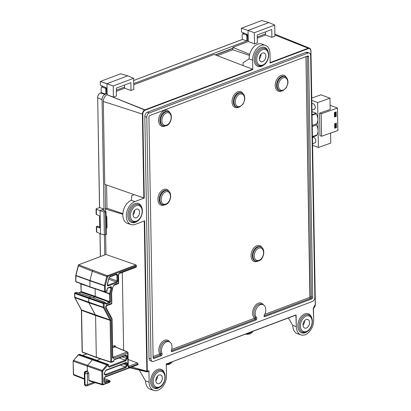 <?xml version="1.0" encoding="UTF-8"?>
<svg xmlns="http://www.w3.org/2000/svg" width="411" height="411" viewBox="0 0 411 411"><rect width="100%" height="100%" fill="white"/><g stroke="black" fill="none" stroke-linecap="round" stroke-linejoin="round"><path stroke-width="0.62" d="M309.303 53.034L307.377 52.305A3.673 2.44 -70.6 0 0 306.061 52.341L308.003 53.065L306.061 52.341L147.374 112.218A3.673 2.44 -70.6 0 0 144.826 116.621L146.804 117.289A3.627 2.409 -70.6 0 1 149.316 112.943L308.003 53.065A3.627 2.409 -70.6 0 1 309.303 53.034A3.627 2.409 -70.6 0 1 310.634 55.47L314.852 297.148A3.627 2.409 -70.6 0 1 312.339 301.489L153.652 361.367A3.627 2.409 -70.6 0 1 152.424 361.423A3.627 2.409 -70.6 0 1 151.022 358.962L149.044 358.294L151.022 358.962L146.804 117.289L144.826 116.621L149.044 358.294A3.673 2.44 -70.6 0 0 150.467 360.786L152.424 361.423M308.224 52.998A3.673 2.44 -70.6 0 0 306.061 52.341L147.374 112.218L149.316 112.943L147.374 112.218A3.673 2.44 -70.6 0 0 144.826 116.621L149.044 358.294A3.673 2.44 -70.6 0 0 151.561 360.781M152.219 389.587A12.33 8.194 -70.6 0 1 145.602 380.946L139.298 370.049L145.597 380.946L149.111 382.138L148.921 371.138L147.277 371.821M166.167 364.059L295.982 315.078L166.275 363.987M166.075 364.064L296.09 314.867L296.295 326.601A12.243 8.138 109.4 0 0 305.178 334.724A12.243 8.138 109.4 0 0 313.665 320.046L313.259 308.461L315.278 304.474L310.85 50.82A3.375 2.245 109.4 0 0 308.399 48.58L308.188 48.221A3.684 2.451 -70.6 0 1 309.54 48.2A3.684 2.451 -70.6 0 1 310.86 50.666L310.86 50.666A3.684 2.451 -70.6 0 0 309.54 48.2L274.892 34.17M301.037 334.914L297.559 333.783A12.33 8.194 -70.6 0 1 292.786 325.409L288.368 317.955L292.781 325.409L296.295 326.601A12.243 8.138 109.4 0 0 301.037 334.914A12.243 8.138 109.4 0 0 313.665 320.046L313.459 308.245L315.278 304.474L310.85 50.82A3.375 2.245 109.4 0 0 308.399 48.58L308.188 48.221L270.14 62.575L308.188 48.221L274.908 34.992L308.188 48.221A3.684 2.451 -70.6 0 1 309.54 48.2L310.942 50.738L315.371 304.392C315.304 306.144 314.646 307.49 313.388 308.44M263.667 45.035A12.33 8.194 -70.6 0 0 254.183 46.464A12.33 8.194 -70.6 0 0 249.107 58.973L252.621 60.17A12.243 8.138 109.4 0 1 261.103 45.493A12.243 8.138 109.4 0 1 269.986 53.615L270.15 63.011L269.94 62.652L270.15 63.011L308.399 48.58L270.15 63.011L269.986 53.615A12.243 8.138 109.4 0 0 265.48 45.385A12.243 8.138 109.4 0 0 256.793 48.652A12.243 8.138 109.4 0 0 252.621 60.17L252.78 69.562L145.15 110.174L144.939 109.819L252.565 69.207L252.78 69.562L145.15 110.174A3.375 2.245 109.4 0 0 142.812 114.222L144.271 198.015L143.85 198.015L142.386 114.232A3.684 2.451 -70.6 0 1 144.939 109.819L252.565 69.207L252.78 69.562L252.621 60.17L249.107 58.973L243.06 62.688L243.112 65.575L252.565 69.207L214.116 54.437L133.739 84.764L214.116 54.437L243.112 65.575L243.06 62.688L249.107 58.973A12.33 8.194 -70.6 0 1 253.31 47.378A12.33 8.194 -70.6 0 1 262.059 44.09L265.48 45.385M131.073 224.57L127.595 223.44A12.33 8.194 -70.6 0 1 123.038 212.158A12.33 8.194 -70.6 0 1 131.361 200.285L134.818 201.58L144.271 198.015L142.812 114.222L103.3 101.455A5.554 3.694 -70.6 0 1 107.148 94.797L145.15 110.174A3.375 2.245 109.4 0 0 142.812 114.222L103.3 101.455A5.554 3.694 -70.6 0 1 107.148 94.797L144.939 109.819A3.684 2.451 -70.6 0 0 142.386 114.232L143.85 198.015L134.233 194.66L144.271 198.015L134.818 201.58A12.243 8.138 109.4 0 0 126.547 213.371A12.243 8.138 109.4 0 0 131.073 224.57A12.243 8.138 109.4 0 0 135.214 224.38L144.672 220.81L147.297 371.287L147.313 371.657L148.926 371.046L149.111 382.138A12.243 8.138 109.4 0 0 153.853 390.45A12.243 8.138 109.4 0 0 166.481 375.582L166.275 363.853L166.481 375.582A12.243 8.138 109.4 0 1 157.994 390.26A12.243 8.138 109.4 0 1 149.111 382.138L145.602 380.946A12.33 8.194 -70.6 0 0 150.375 389.32L153.853 390.45M147.313 371.672L148.926 371.046L148.91 370.681L147.297 371.287L147.025 371.888L148.731 371.272M147.313 371.657L147.025 371.888L146.871 371.308L144.251 220.969L146.871 371.303L131.767 367.038L147.297 371.287L146.871 371.303L147.205 371.873A0.308 0.308 0 0 1 147.02 371.883M146.948 371.837L129.84 367.768M130.082 367.675L146.891 371.672L130.082 367.675M129.439 223.712A12.33 8.194 -70.6 0 1 122.874 213.499A12.33 8.194 -70.6 0 1 131.361 200.285L134.818 201.58A12.243 8.138 109.4 0 0 126.331 216.258A12.243 8.138 109.4 0 0 135.214 224.38L144.672 220.81L144.246 220.825L144.672 220.81L147.297 371.287L148.91 370.681L148.818 371.267M106.958 83.674L107.06 89.629L105.802 87.456L100.366 85.272L100.299 81.47L120.654 73.79L127.795 75.809L106.958 83.674L100.299 81.47L120.654 73.79L127.795 75.809L106.958 83.674L107.148 94.797L107.06 89.629L105.802 87.456L100.366 85.272L100.299 81.47L113.215 85.997L133.626 78.29L127.795 75.809L133.626 78.29L133.822 89.418L130.991 90.487L130.852 82.673L116.313 88.154L116.452 95.974L113.405 97.119L107.148 94.797L113.405 97.119L113.215 85.997L106.958 83.674M124.625 88.201L124.574 85.041L124.625 88.201L130.991 90.487L130.852 82.673L116.313 88.154L116.452 95.974L113.405 97.119L113.215 85.997L133.626 78.29L133.822 89.418L130.991 90.487L124.625 88.201L116.37 91.319L124.625 88.201M106.994 208.233L122.858 213.648L106.994 208.233L106.593 185.012L106.994 208.233L105.175 208.916L106.994 208.233M135.178 222.387A10.1 6.715 -70.6 0 1 127.893 216.515A10.1 6.715 -70.6 0 1 133.58 204.205A10.1 6.715 -70.6 0 1 141.877 207.879A10.1 6.715 -70.6 0 0 133.58 204.205A10.1 6.715 -70.6 0 0 127.893 216.515A10.1 6.715 -70.6 0 0 135.178 222.387A10.1 6.715 -70.6 0 0 137.176 221.257A10.1 6.715 -70.6 0 1 135.178 222.387M138.707 204.544C145.864 206.492 141.887 224.067 132.614 221.868A9.181 6.103 109.4 0 1 129.321 213.432A9.181 6.103 109.4 0 1 135.512 204.657A9.181 6.103 109.4 0 1 138.707 204.544A9.181 6.103 109.4 0 0 129.902 211.182A9.181 6.103 109.4 0 0 132.614 221.868A9.181 6.103 109.4 0 0 135.81 221.76M133.051 214.48L133.462 214.326L133.051 214.48M134.638 210.319A4.357 2.898 -70.6 0 1 133.056 214.819A4.357 2.898 -70.6 0 0 134.638 210.319M131.833 195.569L134.233 194.66L131.833 195.569L131.356 200.291L131.833 195.569M136.175 205.741A8.266 5.492 109.4 0 0 131.299 219.197A8.266 5.492 109.4 0 0 141.451 215.369A8.266 5.492 109.4 0 0 136.175 205.741A8.266 5.492 109.4 0 0 131.299 219.197A8.266 5.492 109.4 0 0 141.451 215.369A8.266 5.492 109.4 0 0 136.175 205.741M136.236 209.163A4.593 3.052 109.4 0 0 133.154 213.479A4.593 3.052 109.4 0 0 134.7 217.732A4.593 3.052 109.4 0 0 139.19 214.45A4.593 3.052 109.4 0 0 137.742 209.076A4.593 3.052 109.4 0 0 136.236 209.163A4.593 3.052 109.4 0 0 133.529 216.638A4.593 3.052 109.4 0 0 139.165 214.511A4.593 3.052 109.4 0 0 136.236 209.163M110.004 381.156L109.989 381.47A0.611 0.437 -96.5 0 0 109.645 380.73A0.611 0.416 -67.4 0 1 110.004 381.156L109.989 381.47L107.564 381.747L107.179 381.012L109.645 380.73L104.219 378.469L109.645 380.73A0.611 0.416 -67.4 0 1 109.794 380.75A0.611 0.611 0 0 1 110.169 381.305L110.163 381.331M102.503 384.835L102.74 384.804A0.611 0.401 -110.7 0 0 102.93 384.804L109.562 382.302A0.611 0.401 -110.7 0 1 109.372 382.302A0.611 0.401 -110.7 0 0 109.778 381.881L109.989 381.47A0.611 0.437 -96.5 0 0 109.645 380.73L107.179 381.012L104.558 382.004L104.111 381.598M110.169 381.351L109.562 382.302A0.611 0.401 -110.7 0 0 109.778 381.881L110.169 381.351L107.564 381.747L104.985 382.718A0.611 0.401 -110.7 0 0 104.558 382.004L104.332 382.009M89.541 380.925L88.879 380.314L102.067 384.193L102.442 384.824L89.249 380.946L88.879 380.314L102.067 384.193L102.452 384.824L102.93 384.804A0.611 0.401 -110.7 0 0 103.146 384.383L109.778 381.881L103.146 384.383A0.611 0.401 -110.7 0 1 102.74 384.804M79.755 354.482A0.457 0.303 108.5 0 0 79.477 354.39L78.593 354.724A0.611 0.416 -70.5 0 0 78.373 354.883L73.62 360.39L78.373 354.883L92.352 359.841L78.373 354.883A0.611 0.416 -70.5 0 1 78.593 354.724L106.906 364.917A0.611 0.396 -70.8 0 1 107.117 364.752L108.006 364.418L93.862 359.193L92.352 359.841L87.63 365.312L102.154 370.424L106.906 364.917L92.352 359.841L87.63 365.312L102.154 370.424L101.841 371.282L87.322 366.17L101.841 371.282L102.067 384.193L103.146 384.383L102.067 384.193L101.841 371.282L102.699 371.267L102.925 384.177L102.699 371.267L101.841 371.282L102.154 370.424L102.699 371.267L102.154 370.424L106.906 364.917L107.559 365.471L102.801 370.979L107.559 365.471A0.611 0.401 69.3 0 0 107.117 364.752L108.006 364.418L108.334 365.179L107.559 365.471L106.906 364.917A0.611 0.396 -70.8 0 1 107.117 364.752A0.611 0.401 69.3 0 1 107.559 365.471L108.483 364.824M108.494 364.84L108.334 365.179L108.006 364.418A0.457 0.308 -69.7 0 1 108.17 364.418M108.55 366.463L108.514 364.947M108.571 366.468L108.694 366.453A0.611 0.401 69.3 0 1 109.131 367.172L108.355 366.463L109.131 367.172A0.611 0.401 69.3 0 0 108.694 366.453L125.334 360.175A0.611 0.401 69.3 0 1 125.776 360.894L109.131 367.172L125.776 360.894A0.611 0.401 69.3 0 0 125.334 360.175L126.398 358.341L127.261 358.325L125.776 360.894L127.261 358.325L126.398 358.341L126.367 356.584L127.23 356.573L127.261 358.325L127.23 356.573L126.367 356.584L125.458 355.572A0.611 0.401 -110.7 0 0 125.674 355.15C126.598 354.924 127.117 355.397 127.23 356.573C127.117 355.397 126.598 354.924 125.674 355.15A0.611 0.401 -110.7 0 1 125.257 355.572A0.611 0.401 -110.7 0 0 125.458 355.572L114.217 359.815A0.611 0.401 -110.7 0 0 114.433 359.394L125.674 355.15L114.433 359.394A0.611 0.401 -110.7 0 1 114.222 359.81M114.017 359.81A0.611 0.401 -110.7 0 0 114.217 359.815L113.693 360.678L114.433 359.394L113.693 360.678L113.878 361.012M113.708 360.93L113.58 361.49L113.698 361.105L111.684 361.865L113.698 361.105M111.33 362.332L111.684 361.865L110.831 362.019A0.457 0.303 107.6 0 0 111.165 362.327L111.684 361.865L110.831 362.019A0.457 0.303 107.6 0 0 111.165 362.327M111.345 362.327L111.006 362.332A0.457 0.303 -71.9 0 1 110.831 362.019L110.102 320.344L110.96 320.328L111.684 361.865L110.96 320.328L110.102 320.344L110.009 319.958A0.611 0.39 -28.2 0 0 110.806 319.681L110.96 320.328L110.806 319.681A0.611 0.39 -28.2 0 1 110.009 319.958L103.413 307.649A0.611 0.39 -28.2 0 0 104.209 307.377L110.806 319.681L104.209 307.377A0.611 0.39 -28.2 0 1 103.413 307.649L103.32 307.264L104.209 307.377L103.32 307.264L103.253 303.482L104.111 303.611L104.178 307.248L104.111 303.611L103.572 302.933L105.026 302.388L105.35 303.148L104.111 303.611L103.253 303.482A0.457 0.298 -70.1 0 1 103.572 302.933L104.111 303.611L105.35 303.148L105.524 302.861L105.35 303.148L105.026 302.388A0.457 0.308 -68.8 0 1 105.36 302.691L91.288 297.055M105.54 303.57L105.529 302.912M105.36 302.691L105.365 303.133L105.36 302.691M105.57 303.58L105.699 303.565A0.611 0.401 69.3 0 1 106.136 304.284L105.355 303.575L106.136 304.284A0.611 0.401 69.3 0 0 105.699 303.565L109.331 302.193A0.611 0.401 69.3 0 1 109.768 302.912L106.136 304.284L109.768 302.912A0.611 0.401 69.3 0 0 109.331 302.193L109.645 301.643L110.508 301.628L109.768 302.912L110.508 301.628L109.645 301.643L109.516 294.045L110.374 294.035L110.508 301.628L110.374 294.035L109.516 294.045L109.557 293.711L110.374 294.035L109.557 293.711L111.001 288.121L111.828 288.332L110.389 293.922L111.828 288.332L111.001 288.121L110.672 287.161M107.333 288.322A0.611 0.401 -110.7 0 0 107.533 288.327L110.574 287.181A0.611 0.401 -110.7 0 1 110.369 287.176A0.611 0.401 -110.7 0 0 110.785 286.76C111.643 286.626 111.992 287.15 111.828 288.332C111.992 287.15 111.643 286.626 110.785 286.76A0.611 0.401 -110.7 0 1 110.574 287.181L111.001 288.121L109.424 287.613L111.001 288.121L109.516 294.045L98.938 290.048L109.516 294.045L109.645 301.643L95.254 296.346L109.645 301.643L109.331 302.193L94.936 296.896L92.963 297.641L94.936 296.896L95.254 296.346L95.121 288.799L95.254 296.346L81.121 291.615L80.797 292.159L78.64 292.976L80.797 292.159A0.611 0.401 -110.7 0 0 80.453 292.293M107.533 288.327A0.611 0.401 -110.7 0 0 107.749 287.906L110.785 286.76L107.749 287.906A0.611 0.401 -110.7 0 1 107.538 288.322L107.009 289.19L107.749 287.906L107.009 289.19L107.214 290.664M107.086 291.024L107.009 289.19L106.937 291.132M107.214 290.695L106.726 291.137M104.944 291.882L104.733 291.887A0.457 0.303 107.5 0 1 104.579 291.897L90.06 287.14L89.881 286.811L104.399 291.569A0.457 0.303 107.5 0 0 104.584 291.897A0.457 0.303 -71.9 0 1 104.399 291.569A0.457 0.303 107.5 0 0 104.579 291.897A0.457 0.303 -71.9 0 1 104.399 291.569L107.035 290.757L104.944 291.882L106.917 291.142M104.841 291.902L105.257 291.425L104.399 291.569L104.451 285.779L105.308 285.784L105.257 291.425L105.308 285.784L104.451 285.779L104.492 285.481L105.308 285.784L104.492 285.481L106.747 276.5L107.579 276.706L105.324 285.681L107.579 276.706L106.747 276.5L107.343 275.73A0.611 0.401 69.3 0 1 107.78 276.449L107.579 276.706L107.78 276.449A0.611 0.401 69.3 0 0 107.343 275.73L135.959 264.931L136.406 265.645L107.78 276.449L136.406 265.645L136.087 267.212L119.169 273.592A0.92 0.601 69.3 0 1 118.882 273.598M137.706 364.727L138.122 364.043L129.152 367.419L128.268 367.115L127.97 366.155A0.92 0.334 -1 0 0 128.237 365.913L128.658 366.299L137.464 362.98L138.122 364.043L129.301 367.377A0.92 0.601 -110.7 0 0 128.658 366.299L137.464 362.98L138.127 364.3L104.882 376.841A0.611 0.401 69.3 0 1 104.671 377.262A0.611 0.401 69.3 0 0 104.882 376.841L104.034 378.31L104.096 381.906L104.985 382.718A0.611 0.401 -110.7 0 0 104.558 382.004L107.179 381.012L107.564 381.747L104.985 382.718L104.096 381.906L104.034 378.31L104.882 376.841L138.127 364.3L137.906 364.721M137.901 364.721L104.666 377.262A0.611 0.401 69.3 0 1 104.476 377.267M104.291 381.891L104.558 382.004L104.291 381.891M105.668 374.426L104.651 374.046L105.668 374.426L125.453 366.956A0.611 0.401 -110.7 0 1 125.894 367.675A0.611 0.401 -110.7 0 0 125.453 366.956L126.516 365.122L123.197 363.941L126.516 365.122L127.379 365.107L126.516 365.122L126.496 364.054L127.359 364.038L127.379 365.107L125.894 367.675L106.105 375.145A0.611 0.401 -110.7 0 0 105.668 374.426L105.031 374.447L104.317 373.018L106.017 370.085A0.611 0.401 -110.7 0 1 105.802 370.506L104.317 373.018L106.017 370.085L125.802 362.62A0.611 0.401 -110.7 0 1 125.386 363.036A0.611 0.401 -110.7 0 0 125.586 363.036L105.802 370.506A0.611 0.401 -110.7 0 1 105.596 370.506A0.611 0.401 -110.7 0 0 106.017 370.085L125.802 362.62C126.727 362.389 127.246 362.867 127.359 364.038L127.379 365.107L125.894 367.675L106.105 375.145A0.611 0.401 -110.7 0 0 105.668 374.426L125.453 366.956L126.516 365.122L126.496 364.054L125.586 363.036A0.611 0.401 -110.7 0 0 125.802 362.62C126.727 362.389 127.246 362.867 127.359 364.038L124.59 363.416L126.496 364.054L125.91 363.016M106.105 375.145C105.046 375.402 104.456 374.863 104.327 373.517L104.502 372.859L104.327 373.517C104.456 374.863 105.046 375.402 106.105 375.145M107.99 285.142L107.543 284.967L107.99 285.142A0.611 0.401 -110.7 0 1 108.422 285.861C107.569 285.994 107.22 285.47 107.379 284.299L107.672 285.152L107.99 285.142L116.39 281.972A0.611 0.401 -110.7 0 1 116.827 282.691L108.422 285.861A0.611 0.401 -110.7 0 0 107.99 285.142L116.39 281.972L117.027 280.872L109.121 278.011L117.027 280.872L116.93 275.072L117.787 275.057L117.885 280.857L116.827 282.691A0.611 0.401 -110.7 0 0 116.39 281.972L117.027 280.872L117.885 280.857L116.827 282.691L108.422 285.861C107.569 285.994 107.22 285.47 107.379 284.299L108.982 277.759M109.578 276.983A0.611 0.401 -110.7 0 0 109.994 276.562L116.673 274.039L117.787 275.057L117.885 280.857L117.027 280.872L116.93 275.072L116.513 274.435M109.162 277.846L109.778 276.983A0.611 0.401 -110.7 0 0 109.994 276.562L108.997 277.851L107.538 284.299L108.997 277.851L109.994 276.562L116.673 274.039L117.787 275.057L115.794 274.712L116.93 275.072M116.565 274.45L116.462 274.461A0.611 0.401 -110.7 0 1 116.262 274.461A0.611 0.401 -110.7 0 0 116.673 274.039A0.611 0.401 -110.7 0 1 116.462 274.461L109.778 276.983M128.658 366.299L128.263 366.134L128.658 366.299A0.92 0.601 -110.7 0 1 129.301 367.377L128.479 367.311L127.98 366.345L127.739 353.049L113.672 358.346L112.629 357.776L111.828 319.321L105.822 308.127C105.447 306.853 105.807 305.861 106.911 305.152L111.551 303.4L111.381 293.742L113.236 286.179L114.428 284.653L118.363 283.169L118.219 275.165L119.493 272.966L136.421 266.575L136.406 265.645L135.959 264.931L105.971 254.466L78.583 264.802L107.343 275.73L135.959 264.931L105.971 254.466L105.627 234.789L105.971 254.466L78.583 264.802L107.343 275.73L106.747 276.5L92.3 271.219L89.973 280.487L104.492 285.481L106.747 276.5L92.3 271.219L92.912 270.453L92.3 271.219L78.398 265.737L75.958 275.447L89.973 280.487L89.881 286.811L104.399 291.569L104.451 285.779L75.922 275.74L75.865 281.535L89.881 286.811L89.937 280.785L75.922 275.74L75.932 275.447M112.023 318.951A0.92 0.334 -1 0 1 112.095 319.075A0.92 0.334 -1 0 1 111.828 319.321A0.92 0.586 -28.2 0 0 111.987 318.659A0.92 0.586 -28.2 0 1 111.828 319.321A0.92 0.334 -1 0 0 112.095 319.075L112.758 356.84A0.92 0.334 -1 0 1 112.486 357.082A0.92 0.334 -1 0 0 112.758 356.84L113.179 357.226A0.92 0.601 -110.7 0 1 113.816 358.3A0.92 0.601 -110.7 0 0 113.179 357.226L127.102 351.97A0.92 0.601 -110.7 0 1 127.739 353.049A0.92 0.334 -1 0 0 128.011 352.802L128.237 365.913A0.92 0.334 -1 0 1 127.97 366.155L127.739 353.049L113.672 358.346L112.999 358.233L112.568 357.616L111.828 319.321L105.822 308.127C105.447 306.853 105.807 305.861 106.911 305.152L111.551 303.4L111.381 293.742L113.236 286.179L114.428 284.653L118.363 283.169L118.219 275.165L119.493 272.966A0.92 0.601 69.3 0 1 119.169 273.592A0.92 0.601 69.3 0 0 119.493 272.966L136.421 266.575L135.789 267.217M117.752 283.801A0.92 0.601 69.3 0 0 118.039 283.801A0.92 0.92 0 0 0 118.63 282.922A0.92 0.334 -1 0 1 118.363 283.169A0.92 0.601 69.3 0 1 118.039 283.801A0.92 0.601 69.3 0 0 118.363 283.169A0.92 0.334 -1 0 0 118.63 282.922L118.491 274.918A0.92 0.334 -1 0 1 118.219 275.165A0.92 0.334 -1 0 0 118.491 274.918L119.169 273.592M118.039 283.801L114.104 285.28A0.92 0.601 69.3 0 0 114.428 284.653A0.92 0.601 69.3 0 1 114.104 285.28A0.92 0.601 69.3 0 1 113.816 285.285M110.939 304.037A0.92 0.601 69.3 0 0 111.227 304.032A0.92 0.92 0 0 0 111.818 303.159A0.92 0.334 -1 0 1 111.551 303.4A0.92 0.601 69.3 0 1 111.227 304.032A0.92 0.601 69.3 0 0 111.551 303.4A0.92 0.334 -1 0 0 111.818 303.159L111.653 293.495A0.92 0.334 -1 0 1 111.381 293.742A0.92 0.334 -1 0 0 111.653 293.495L111.463 293.069L113.236 286.179L114.104 285.28M106.598 305.779A0.92 0.601 69.3 0 0 106.911 305.152A0.92 0.601 69.3 0 1 106.588 305.784A0.92 0.601 69.3 0 1 106.305 305.784M111.227 304.032L106.588 305.784L105.987 307.469A0.92 0.586 -28.2 0 1 105.822 308.127A0.92 0.586 -28.2 0 0 105.992 307.474A0.92 0.586 -28.2 0 0 105.761 307.274M105.987 307.469L111.987 318.659A0.92 0.586 -28.2 0 0 111.761 318.468M128.011 352.802A0.92 0.334 -1 0 1 127.739 353.049A0.92 0.601 -110.7 0 0 127.102 351.97A0.92 0.617 -66.9 0 1 127.451 351.975A0.92 0.617 -66.9 0 1 127.764 352.581A0.92 0.334 -1 0 1 128.011 352.802A0.92 0.92 0 0 0 127.451 351.975A0.92 0.617 -66.9 0 0 127.102 351.97L114.952 346.802A0.92 0.601 69.3 0 1 114.315 345.728L115.244 345.882L115.645 346.946A0.92 0.334 179 0 1 115.645 346.946L114.88 345.682L112.573 346.386L114.315 345.728A0.92 0.601 69.3 0 0 114.952 346.802L112.599 347.691L115.28 346.792M108.473 364.721L108.17 364.413A0.457 0.308 -69.7 0 0 108.006 364.418L93.862 359.193L92.573 359.682L107.117 364.752L78.593 354.724A0.611 0.401 69.3 0 0 78.393 354.719A0.611 0.401 69.3 0 1 78.593 354.724L79.076 354.539M166.28 364.249A7.023 4.67 109.4 0 0 172.276 361.757A7.023 4.67 109.4 0 1 166.28 364.249M104.245 379.836L107.179 381.012L104.245 379.836M123.654 350.357L122.293 272.416L123.654 350.357M137.464 362.98L128.129 359.512L137.464 362.98M125.453 366.956L120.187 365.076L125.453 366.956M86.377 385.842A1.834 1.212 -72.4 0 1 85.771 385.878L85.02 384.619L84.83 373.599L86.099 371.395L87.425 370.912L88.75 373.06L88.879 380.314L88.75 373.06L87.425 373.563A1.834 0.668 179 0 1 84.851 373.604L86.099 371.395L87.404 370.902L87.322 366.17L73.307 361.248L73.62 360.39L73.307 361.248L87.322 366.17L87.63 365.312L73.62 360.39L87.63 365.312L87.322 366.17L87.404 370.902L88.75 373.06L87.425 373.563L87.62 384.583L93.749 382.266L87.62 384.583A1.834 1.197 69.3 0 1 86.973 385.842L94.355 383.057A1.834 1.197 -110.7 0 0 94.843 382.59A1.834 1.197 -110.7 0 1 94.35 383.062A1.834 1.834 0 0 0 95.008 382.636M94.15 359.296L79.338 354.374M108.694 366.453L125.334 360.175L119.128 357.96L125.334 360.175L126.398 358.341L126.367 356.584L124.461 355.947L126.367 356.584L125.781 355.551M100.633 358.931L97.022 360.293L100.633 358.931M122.144 356.825L126.398 358.341L122.144 356.825M111.006 362.332A0.457 0.303 -71.9 0 1 110.831 362.019L110.102 320.344L95.588 315.509L96.318 357.262L110.831 362.019L96.493 357.575L82.298 351.986L96.318 357.262L95.588 315.509L81.568 310.31L82.298 351.986A0.457 0.308 110.6 0 0 82.632 352.294A0.457 0.308 110.6 0 1 82.467 352.294A0.457 0.308 111.2 0 0 82.467 352.294L96.482 357.57L111.006 362.332M76.765 292.437A0.457 0.303 107.6 0 0 76.492 292.355L75.038 292.899A0.457 0.313 108.8 0 0 74.72 293.449L74.879 297.615L81.476 309.92L110.009 319.958L103.413 307.649L88.894 302.815L95.588 315.509L81.399 310.161L82.128 351.765M110.102 320.344L110.009 319.958L95.496 315.119L95.588 315.509L110.102 320.344M105.19 302.383A0.457 0.308 -68.8 0 0 105.026 302.388L91.001 296.948L76.492 292.355L75.038 292.899L103.572 302.933L105.026 302.388L91.001 296.948L89.048 297.682L103.572 302.933A0.457 0.298 -70.1 0 0 103.253 303.482L74.72 293.449L74.787 297.225L103.32 307.264L103.253 303.482L88.73 298.232L88.802 302.424L103.32 307.264L103.413 307.649L74.879 297.615A0.611 0.39 151.8 0 1 74.725 297.199M74.55 293.372L74.72 297.487A0.611 0.39 151.8 0 0 74.879 297.615L74.617 297.076L88.802 302.424L88.894 302.815L74.879 297.615L81.568 310.31L82.298 351.986A0.457 0.308 111.2 0 0 82.462 352.294L82.154 351.944M91.155 296.937L76.641 292.344A0.457 0.303 107.6 0 0 76.492 292.355L91.155 296.937L89.048 297.682L88.73 298.232L74.72 293.449A0.457 0.313 108.8 0 1 75.038 292.899L89.048 297.682L88.73 298.232L88.894 302.815L95.496 315.119L81.476 309.92A0.611 0.39 151.8 0 1 81.296 309.586M105.699 303.565L109.331 302.193L94.936 296.896L95.254 296.346L80.946 291.461L80.602 292.159L78.532 292.94M104.738 291.892L109.557 293.711L104.738 291.892M104.451 285.779L89.937 280.785L89.973 280.487L104.492 285.481L104.451 285.779M116.39 281.972L108.812 279.228L116.39 281.972M115.291 346.797L127.102 351.97L113.179 357.226L112.784 357.056L113.179 357.226M86.356 371.282L86.125 371.405A1.834 1.197 -110.7 0 1 87.425 373.563L87.62 384.583A1.834 1.197 69.3 0 1 86.973 385.842A1.834 1.834 0 0 1 85.771 385.878A1.834 1.212 -72.4 0 1 85.046 384.624A1.834 0.668 -1 0 0 87.62 384.583A1.834 0.668 -1 0 1 85.046 384.624L84.851 373.604A1.834 1.187 -70.1 0 1 86.125 371.405L87.404 370.902L86.079 371.39A1.834 1.254 -71.2 0 0 84.805 373.589L85 384.609A1.834 1.228 111.2 0 0 85.658 385.837A1.834 1.228 111.2 0 0 85.673 385.842M93.759 383.057A1.834 1.197 -110.7 0 0 94.35 383.062M87.425 373.563A1.834 0.668 179 0 1 84.851 373.604A1.834 1.187 -70.1 0 1 86.125 371.405A1.834 1.197 -110.7 0 1 87.425 373.563M85.755 385.872L85.02 384.619L84.805 373.589A1.834 0.668 179 0 1 84.296 373.137A1.834 0.668 179 0 1 84.836 372.649A1.834 1.197 69.3 0 1 85.483 371.385A1.834 1.197 69.3 0 1 86.079 371.39L87.384 370.897L86.798 370.892L85.483 371.385A1.834 1.197 69.3 0 1 86.079 371.39A1.834 1.254 -71.2 0 0 84.805 373.589L85.046 384.624A1.834 1.212 -72.4 0 0 85.771 385.878M161.487 370.424C168.644 372.371 164.667 389.947 155.394 387.748A9.181 6.103 109.4 0 1 152.686 377.062A9.181 6.103 109.4 0 1 161.487 370.424A9.181 6.103 109.4 0 0 158.292 370.537A9.181 6.103 109.4 0 0 152.101 379.312A9.181 6.103 109.4 0 0 155.394 387.748A9.181 6.103 109.4 0 0 158.589 387.635M158.954 371.621A8.266 5.492 109.4 0 0 154.079 385.076A8.266 5.492 109.4 0 0 164.23 381.249A8.266 5.492 109.4 0 0 158.954 371.621A8.266 5.492 109.4 0 0 154.079 385.076A8.266 5.492 109.4 0 0 164.23 381.249A8.266 5.492 109.4 0 0 158.954 371.621M157.958 388.267A10.1 6.715 -70.6 0 1 150.673 382.394A10.1 6.715 -70.6 0 1 156.36 370.085A10.1 6.715 -70.6 0 1 164.657 373.758A10.1 6.715 -70.6 0 0 156.36 370.085A10.1 6.715 -70.6 0 0 150.673 382.394A10.1 6.715 -70.6 0 0 157.958 388.267A10.1 6.715 -70.6 0 0 159.956 387.136A10.1 6.715 -70.6 0 1 157.958 388.267M157.423 376.199A4.357 2.898 -70.6 0 1 155.841 380.699A4.357 2.898 -70.6 0 0 157.423 376.199M159.016 375.038A4.593 3.052 109.4 0 0 155.933 379.358A4.593 3.052 109.4 0 0 157.48 383.612A4.593 3.052 109.4 0 0 161.97 380.329A4.593 3.052 109.4 0 0 160.521 374.955A4.593 3.052 109.4 0 0 159.016 375.038A4.593 3.052 109.4 0 0 156.308 382.518A4.593 3.052 109.4 0 0 161.949 380.386A4.593 3.052 109.4 0 0 159.016 375.038M78.347 265.141L75.958 275.447L75.865 281.535L90.05 287.135L76.035 281.859A0.457 0.308 110.6 0 0 76.205 281.859A0.457 0.308 110.6 0 1 76.035 281.859A0.457 0.308 111.2 0 0 76.035 281.859L75.865 281.535A0.457 0.308 111.2 0 0 76.03 281.859A0.457 0.308 110.6 0 1 75.871 281.535A0.457 0.308 110.6 0 0 76.035 281.859A0.457 0.308 111.2 0 1 75.865 281.535L75.696 281.345M78.331 265.193L75.747 275.596L89.973 280.487L92.3 271.219L78.398 265.737L78.583 264.802M80.849 283.59L81.121 291.615L80.813 283.862L86.613 285.84L80.988 284.016L81.013 283.734L81.121 291.615L80.797 292.159A0.611 0.401 -110.7 0 0 80.597 292.164M94.936 296.896L80.797 292.159L94.936 296.896M86.793 353.922L82.791 355.433L86.793 353.922M94.021 359.183L79.477 354.39A0.457 0.303 108.5 0 1 79.642 354.38L108.17 364.413M84.296 373.137L84.486 384.157A1.834 1.834 0 0 0 85.658 385.837A1.834 1.228 111.2 0 1 85 384.609A1.834 0.668 -1 0 1 84.486 384.157A1.834 0.668 -1 0 0 85 384.609L84.805 373.589A1.834 0.668 179 0 1 84.296 373.137A1.834 1.834 0 0 1 85.483 371.385M78.239 354.857A0.611 0.401 69.3 0 1 78.393 354.719A0.611 0.611 0 0 0 78.141 354.893L73.137 361.099L73.369 374.339L73.877 375.104L73.538 374.488L73.137 361.099L73.538 374.488L84.394 378.701L73.369 374.339L74.206 375.099M76.359 292.339L76.097 292.504M73.137 361.099L73.389 360.401M82.149 351.873L82.298 351.986A0.457 0.308 110.6 0 0 82.467 352.294A0.457 0.308 111.2 0 1 82.298 351.986L82.128 351.795M81.568 310.31L81.316 309.791A0.611 0.39 151.8 0 0 81.476 309.92L81.568 310.31M106.588 216.011L106.13 216.207L106.588 216.011L106.125 215.837L106.588 216.011L106.603 216.808L106.588 216.011M122.827 214.295L105.175 208.916L105.221 211.346L105.175 208.916L122.827 214.295M104.748 184.369L103.3 101.455L104.748 184.369L134.233 194.66L104.748 184.369M249.441 55.428L232.857 49.772L232.816 47.383L249.698 54.324L232.816 47.383L248.254 41.557L248.059 30.429L241.406 28.231L261.761 20.55L268.902 22.569L248.059 30.429L248.167 36.384L246.908 34.211L241.473 32.027L241.406 28.231L261.761 20.55L268.902 22.569L248.059 30.429L241.406 28.231L241.473 32.027L246.908 34.211L248.167 36.384L248.254 41.557L254.512 43.879L257.343 42.811L257.209 34.997L271.748 29.51L257.209 34.997L257.343 42.811L254.512 43.879L248.254 41.557L232.816 47.383L232.857 49.772L217.27 55.649L232.857 49.772L249.441 55.428M261 55.105L259.952 55.757L261 55.105M261.006 54.144A4.475 2.975 -70.6 0 1 259.351 58.85A4.475 2.975 -70.6 0 0 261.006 54.144M261.468 66.299A10.1 6.715 -70.6 0 1 254.183 60.427A10.1 6.715 -70.6 0 1 259.865 48.118A10.1 6.715 -70.6 0 1 268.167 51.791A10.1 6.715 -70.6 0 0 259.865 48.118A10.1 6.715 -70.6 0 0 254.183 60.427A10.1 6.715 -70.6 0 0 261.468 66.299A10.1 6.715 -70.6 0 0 263.461 65.169A10.1 6.715 -70.6 0 1 261.468 66.299M264.997 48.457C272.149 50.404 268.178 67.979 258.904 65.781A9.181 6.103 109.4 0 1 255.611 57.345A9.181 6.103 109.4 0 1 261.802 48.57A9.181 6.103 109.4 0 1 264.997 48.457A9.181 6.103 109.4 0 0 256.192 55.095A9.181 6.103 109.4 0 0 258.904 65.781A9.181 6.103 109.4 0 0 262.1 65.673M262.521 53.076A4.593 3.052 109.4 0 0 259.433 57.427A4.593 3.052 109.4 0 0 261.031 61.665A4.593 3.052 109.4 0 0 265.475 58.362A4.593 3.052 109.4 0 0 264.073 53.004A4.593 3.052 109.4 0 0 262.521 53.076A4.593 3.052 109.4 0 0 259.814 60.551A4.593 3.052 109.4 0 0 265.455 58.424A4.593 3.052 109.4 0 0 262.521 53.076M262.465 49.654A8.266 5.492 109.4 0 0 257.589 63.109A8.266 5.492 109.4 0 0 267.741 59.282A8.266 5.492 109.4 0 0 262.465 49.654A8.266 5.492 109.4 0 0 257.589 63.109A8.266 5.492 109.4 0 0 267.741 59.282A8.266 5.492 109.4 0 0 262.465 49.654M271.887 37.324L274.928 36.173L274.733 25.05L268.902 22.569L274.733 25.05L274.928 36.173L271.887 37.324L265.521 35.043L265.465 31.878L265.521 35.043L257.265 38.156L265.521 35.043L271.887 37.324L271.748 29.51L271.887 37.324M305.142 332.73A10.1 6.715 -70.6 0 1 297.857 326.858A10.1 6.715 -70.6 0 1 303.544 314.549A10.1 6.715 -70.6 0 1 311.841 318.222A10.1 6.715 -70.6 0 0 303.544 314.549A10.1 6.715 -70.6 0 0 297.857 326.858A10.1 6.715 -70.6 0 0 305.142 332.73A10.1 6.715 -70.6 0 0 307.14 331.6A10.1 6.715 -70.6 0 1 305.142 332.73M295.884 315.083L296.295 326.601L292.786 325.409A12.33 8.194 -70.6 0 0 299.403 334.056M254.317 32.752L248.059 30.429L254.317 32.752L274.733 25.05L254.317 32.752L254.512 43.879L254.317 32.752M308.671 314.888C315.828 316.835 311.851 334.41 302.578 332.211A9.181 6.103 109.4 0 1 299.285 323.776A9.181 6.103 109.4 0 1 305.476 315.001A9.181 6.103 109.4 0 1 308.671 314.888A9.181 6.103 109.4 0 0 299.871 321.525A9.181 6.103 109.4 0 0 302.578 332.211A9.181 6.103 109.4 0 0 305.774 332.103M246.785 333.64A7.028 4.67 109.4 0 0 252.96 331.312A7.028 4.67 109.4 0 1 246.785 333.64M304.608 320.662A4.357 2.898 -70.6 0 1 303.02 325.163A4.357 2.898 -70.6 0 0 304.608 320.662M306.138 316.085A8.266 5.492 109.4 0 0 301.263 329.54A8.266 5.492 109.4 0 0 311.415 325.712A8.266 5.492 109.4 0 0 306.138 316.085A8.266 5.492 109.4 0 0 301.263 329.54A8.266 5.492 109.4 0 0 311.415 325.712A8.266 5.492 109.4 0 0 306.138 316.085M253.233 331.209L246.985 334.451A7.639 5.076 -70.6 0 1 245.968 333.948A7.639 5.076 -70.6 0 0 246.985 334.451L245.68 334.061M306.2 319.506A4.593 3.052 109.4 0 0 303.118 323.822A4.593 3.052 109.4 0 0 304.664 328.076A4.593 3.052 109.4 0 0 309.154 324.793A4.593 3.052 109.4 0 0 307.705 319.419A4.593 3.052 109.4 0 0 306.2 319.506A4.593 3.052 109.4 0 0 303.493 326.981A4.593 3.052 109.4 0 0 309.134 324.854A4.593 3.052 109.4 0 0 306.2 319.506M215.539 54.987L232.832 48.457L215.539 54.987M148.926 371.046L148.91 370.681L148.926 371.046M240.029 106.362A6.55 4.351 109.4 0 0 243.887 95.696A6.55 4.351 109.4 0 0 235.847 98.732A6.55 4.351 109.4 0 0 240.029 106.362A6.55 4.351 109.4 0 0 243.887 95.696A6.55 4.351 109.4 0 0 235.847 98.732A6.55 4.351 109.4 0 0 240.029 106.362M166.63 125.108A6.55 4.351 109.4 0 0 170.488 114.443A6.55 4.351 109.4 0 0 162.448 117.479A6.55 4.351 109.4 0 0 166.63 125.108A6.55 4.351 109.4 0 0 170.488 114.443A6.55 4.351 109.4 0 0 162.448 117.479A6.55 4.351 109.4 0 0 166.63 125.108M165.905 204.036A6.55 4.351 109.4 0 0 169.769 193.376A6.55 4.351 109.4 0 0 161.723 196.412A6.55 4.351 109.4 0 0 165.905 204.036A6.55 4.351 109.4 0 0 169.769 193.376A6.55 4.351 109.4 0 0 161.723 196.412A6.55 4.351 109.4 0 0 165.905 204.036M283.225 90.06A6.55 4.351 109.4 0 0 287.089 79.4A6.55 4.351 109.4 0 0 279.043 82.431A6.55 4.351 109.4 0 0 283.225 90.06A6.55 4.351 109.4 0 0 287.089 79.4A6.55 4.351 109.4 0 0 279.043 82.431A6.55 4.351 109.4 0 0 283.225 90.06M259.017 260.358A6.55 4.351 109.4 0 0 262.881 249.698A6.55 4.351 109.4 0 0 254.835 252.734A6.55 4.351 109.4 0 0 259.017 260.358A6.55 4.351 109.4 0 0 262.881 249.698A6.55 4.351 109.4 0 0 254.835 252.734A6.55 4.351 109.4 0 0 259.017 260.358M239.408 106.994A7.465 4.963 -70.6 0 1 236.88 107.112A7.465 4.963 -70.6 0 1 234.121 100.279A7.465 4.963 -70.6 0 1 239.161 93.086A7.465 4.963 -70.6 0 1 241.832 93.025L241.17 92.773A7.485 4.973 109.4 0 0 233.921 98.157A7.485 4.973 109.4 0 0 236.207 106.891A7.485 4.973 109.4 0 1 233.921 98.157A7.485 4.973 109.4 0 1 241.17 92.773M166.008 125.74A7.465 4.963 -70.6 0 1 163.48 125.853A7.465 4.963 -70.6 0 1 160.722 119.026A7.465 4.963 -70.6 0 1 165.761 111.833A7.465 4.963 -70.6 0 1 168.433 111.766C173.432 113.251 171.634 124.076 166.306 125.74L163.48 125.853A7.465 4.963 -70.6 0 1 160.722 119.026A7.465 4.963 -70.6 0 1 165.761 111.833A7.465 4.963 -70.6 0 1 168.433 111.766L167.77 111.52A7.485 4.973 109.4 0 0 160.521 116.899A7.485 4.973 109.4 0 0 162.807 125.632A7.485 4.973 109.4 0 1 160.521 116.899A7.485 4.973 109.4 0 1 167.77 111.52M165.284 204.668A7.465 4.963 -70.6 0 1 162.761 204.786A7.465 4.963 -70.6 0 1 160.002 197.953A7.465 4.963 -70.6 0 1 165.042 190.766A7.465 4.963 -70.6 0 1 167.714 190.699C172.707 192.184 170.914 203.008 165.582 204.668L162.761 204.786A7.465 4.963 -70.6 0 1 160.002 197.953A7.465 4.963 -70.6 0 1 165.042 190.766A7.465 4.963 -70.6 0 1 167.714 190.699L167.051 190.447A7.485 4.973 109.4 0 0 159.802 195.831A7.485 4.973 109.4 0 0 162.088 204.565A7.485 4.973 109.4 0 1 159.802 195.831A7.485 4.973 109.4 0 1 167.051 190.447M282.604 90.692A7.465 4.963 -70.6 0 1 280.081 90.81A7.465 4.963 -70.6 0 1 277.322 83.978A7.465 4.963 -70.6 0 1 282.362 76.79A7.465 4.963 -70.6 0 1 285.034 76.723L284.371 76.472A7.485 4.973 109.4 0 0 277.122 81.856A7.485 4.973 109.4 0 0 279.408 90.59A7.485 4.973 109.4 0 1 277.122 81.856A7.485 4.973 109.4 0 1 284.371 76.472M258.396 260.99A7.465 4.963 -70.6 0 1 255.868 261.108A7.465 4.963 -70.6 0 1 253.109 254.275A7.465 4.963 -70.6 0 1 258.154 247.088A7.465 4.963 -70.6 0 1 260.826 247.021C265.819 248.506 264.021 259.331 258.694 260.99L255.868 261.108A7.465 4.963 -70.6 0 1 253.109 254.275A7.465 4.963 -70.6 0 1 258.154 247.088A7.465 4.963 -70.6 0 1 260.826 247.021L260.158 246.77A7.485 4.973 109.4 0 0 252.914 252.154A7.485 4.973 109.4 0 0 255.195 260.887A7.485 4.973 109.4 0 1 252.914 252.154A7.485 4.973 109.4 0 1 260.158 246.77M239.161 93.086A7.465 4.963 -70.6 0 1 241.832 93.025C243.112 93.811 244.812 94.042 244.771 99.549L243.158 104.009L239.705 106.994L236.88 107.112A7.465 4.963 -70.6 0 1 234.121 100.279A7.465 4.963 -70.6 0 1 239.161 93.086M282.362 76.79A7.465 4.963 -70.6 0 1 285.034 76.723C286.313 77.509 288.008 77.741 287.967 83.248L286.359 87.707L282.902 90.692L280.081 90.81A7.465 4.963 -70.6 0 1 277.322 83.978A7.465 4.963 -70.6 0 1 282.362 76.79M238.118 107.405A8.4 5.584 -70.6 0 1 232.128 103.104A8.4 5.584 -70.6 0 1 235.883 92.937A8.4 5.584 -70.6 0 1 243.132 93.836A8.4 5.584 -70.6 0 0 235.883 92.937A8.4 5.584 -70.6 0 0 232.128 103.104A8.4 5.584 -70.6 0 0 238.118 107.405A8.4 5.584 -70.6 0 0 238.401 107.286A8.4 5.584 -70.6 0 1 238.118 107.405M164.713 126.151A8.4 5.584 -70.6 0 1 158.728 121.851A8.4 5.584 -70.6 0 1 162.484 111.684A8.4 5.584 -70.6 0 1 169.733 112.578A8.4 5.584 -70.6 0 0 162.484 111.684A8.4 5.584 -70.6 0 0 158.728 121.851A8.4 5.584 -70.6 0 0 164.713 126.151A8.4 5.584 -70.6 0 0 165.001 126.033A8.4 5.584 -70.6 0 1 164.713 126.151M163.994 205.079A8.4 5.584 -70.6 0 1 158.009 200.784A8.4 5.584 -70.6 0 1 161.764 190.617A8.4 5.584 -70.6 0 1 169.013 191.511A8.4 5.584 -70.6 0 0 161.764 190.617A8.4 5.584 -70.6 0 0 158.009 200.784A8.4 5.584 -70.6 0 0 163.994 205.079A8.4 5.584 -70.6 0 0 164.282 204.966A8.4 5.584 -70.6 0 1 163.994 205.079M263.025 304.674L261.73 304.181A7.485 4.973 109.4 0 0 254.856 308.635A7.485 4.973 109.4 0 0 255.591 317.636L254.537 318.217A8.4 5.584 -70.6 0 1 254.64 306.39A8.4 5.584 -70.6 0 1 263.492 304.89A8.4 5.584 -70.6 0 0 254.64 306.39A8.4 5.584 -70.6 0 0 254.537 318.217L255.591 317.636L255.159 319.306L254.537 318.217L171.685 349.478L254.537 318.217L255.159 319.306L171.269 350.958L255.159 319.306L255.591 317.636L256.916 318.068A7.449 4.953 -70.6 0 1 256.181 309.103A7.449 4.953 -70.6 0 1 263.025 304.674A7.449 4.953 -70.6 0 1 264.222 315.309C263.872 316.239 264.037 316.696 264.72 316.681L264.376 316.691M169.275 341.767L167.981 341.279A7.485 4.973 109.4 0 0 161.58 344.814A7.485 4.973 109.4 0 0 160.901 353.558L160.352 355.078L159.72 353.994L153.092 356.496L160.901 353.558L160.352 355.078L153.133 357.806L160.352 355.078L159.72 353.994A8.4 5.584 -70.6 0 1 161.559 342.594A8.4 5.584 -70.6 0 1 169.738 341.988A8.4 5.584 -70.6 0 0 161.559 342.594A8.4 5.584 -70.6 0 0 159.72 353.994L160.901 353.558L162.227 353.989A7.449 4.953 -70.6 0 1 162.9 345.286A7.449 4.953 -70.6 0 1 169.275 341.767A7.449 4.953 -70.6 0 1 171.351 350.547L171.968 351.677L171.623 351.688M281.314 91.103A8.4 5.584 -70.6 0 1 275.329 86.808A8.4 5.584 -70.6 0 1 279.084 76.636A8.4 5.584 -70.6 0 1 286.333 77.535A8.4 5.584 -70.6 0 0 279.084 76.636A8.4 5.584 -70.6 0 0 275.329 86.808A8.4 5.584 -70.6 0 0 281.314 91.103A8.4 5.584 -70.6 0 0 281.602 90.985A8.4 5.584 -70.6 0 1 281.314 91.103M257.106 261.401A8.4 5.584 -70.6 0 1 251.116 257.106A8.4 5.584 -70.6 0 1 254.877 246.939A8.4 5.584 -70.6 0 1 262.12 247.833A8.4 5.584 -70.6 0 0 254.877 246.939A8.4 5.584 -70.6 0 0 251.116 257.106A8.4 5.584 -70.6 0 0 257.106 261.401A8.4 5.584 -70.6 0 0 257.389 261.288A8.4 5.584 -70.6 0 1 257.106 261.401M261.73 304.181A7.485 4.973 109.4 0 0 254.856 308.635A7.485 4.973 109.4 0 0 255.591 317.636L256.916 318.068A7.449 4.953 -70.6 0 1 256.634 308.224A7.449 4.953 -70.6 0 1 264.16 305.388A7.449 4.953 -70.6 0 1 264.222 315.309C263.872 316.239 264.037 316.696 264.72 316.681L264.119 316.455L264.72 316.681L311.857 298.895L310.552 298.407A0.92 0.601 69.3 0 1 309.899 297.328L305.928 56.631L310.125 296.942A0.92 0.334 -1 0 1 311.41 296.917A1.238 0.822 -70.6 0 1 310.552 298.407L264.021 315.961L310.552 298.407A0.92 0.601 69.3 0 1 309.899 297.328L310.125 296.942A0.92 0.334 -1 0 1 311.41 296.917L312.74 297.369A1.274 0.848 -70.6 0 1 311.857 298.895L264.72 316.681M167.981 341.279A7.485 4.973 109.4 0 0 161.58 344.814A7.485 4.973 109.4 0 0 160.901 353.558L162.227 353.989A7.449 4.953 -70.6 0 1 163.234 344.747A7.449 4.953 -70.6 0 1 170.041 342.178A7.449 4.953 -70.6 0 1 171.351 350.547L171.968 351.677L256.469 319.794L255.159 319.306L256.469 319.794L171.968 351.677L171.366 351.451L171.968 351.677M264.72 314.374L309.899 297.328L264.72 314.374M256.916 318.068L256.469 319.794L256.916 318.068M162.227 353.989L161.657 355.566L154.038 358.443A1.274 0.848 -70.6 0 1 153.113 357.601L148.916 117.063A1.274 0.848 -70.6 0 1 149.799 115.542L307.618 55.988A1.274 0.848 -70.6 0 1 308.543 56.836L312.74 297.369A1.274 0.848 -70.6 0 1 311.857 298.895L310.552 298.407A1.238 0.822 -70.6 0 0 311.41 296.917L312.74 297.369L308.543 56.836L307.212 56.384A0.92 0.334 -1 0 0 306.786 56.307A0.92 0.334 -1 0 1 307.212 56.384L311.41 296.917L307.212 56.384A1.238 0.822 -70.6 0 0 307.192 56.153A1.238 0.822 -70.6 0 1 307.212 56.384L308.543 56.836A1.274 0.848 -70.6 0 0 308.05 55.973L308.05 55.973A1.274 0.848 -70.6 0 0 307.618 55.988L149.799 115.542A1.274 0.848 -70.6 0 0 148.916 117.063L153.113 357.601A1.274 0.848 -70.6 0 0 153.58 358.454L153.58 358.454A1.274 0.848 -70.6 0 0 154.038 358.443L161.657 355.566L160.352 355.078L161.657 355.566L162.227 353.989M153.652 361.367L312.339 301.489A3.627 2.409 -70.6 0 0 314.852 297.148L310.634 55.47A3.627 2.409 -70.6 0 0 308.003 53.065L149.316 112.943A3.627 2.409 -70.6 0 0 146.804 117.289L151.022 358.962A3.627 2.409 -70.6 0 0 153.652 361.367M153.246 358.145L154.038 358.443L153.246 358.145M99.39 226.81L99.714 226.687M106.136 216.633L106.819 217.147L106.156 217.712L106.053 211.711L102.55 209.877L103.973 209.035L99.596 207.555M107.066 90.045L106.629 90.209L106.69 93.8L107.127 93.636M116.349 90.158L124.605 87.04M248.172 36.805L247.648 37L247.71 40.591L246.821 40.34L246.728 35.094L242.582 33.728L242.171 34.565L242.254 39.502M247.648 37L246.728 35.094M247.71 40.591L248.234 40.391M257.245 36.995L265.501 33.877M106.629 90.209L105.709 88.303L105.812 94.119L101.435 92.67L100.536 93.009L105.072 94.396A4.346 2.887 109.4 0 0 102.062 99.601L103.973 209.035M106.69 93.8L105.802 93.549M105.709 88.303L101.563 86.937L101.152 87.774L101.234 92.711M246.821 40.34L246.826 40.91L242.454 39.461L133.667 80.51M246.826 40.91L133.719 83.587M105.812 94.119L105.072 94.396M215.225 54.863L232.832 48.226M99.519 207.586L96.415 208.737L96.046 209.05L96.354 209.297L103.942 212.009L106.053 211.711M100.063 210.509L100.474 233.88L100.063 210.509L103.094 209.363L103.11 210.411M105.514 208.793L105.093 184.488M106.819 217.147L107.009 227.93L106.346 228.48L106.449 234.481L104.343 234.861L100.474 233.874L96.749 232.117L96.446 231.794L96.354 226.646M96.354 209.297L96.441 214.496L96.138 214.172L96.046 209.035M96.441 214.496L99.524 215.955L99.734 227.91L96.657 226.908L96.749 232.117M104.425 234.881L104.774 254.918M106.208 217.696L106.398 228.459M99.714 226.893L97.114 226.204L96.354 226.656L96.657 226.908M311.867 103.834A3.011 1.896 70.6 0 1 312.201 103.654A3.011 1.896 70.6 0 1 314.985 105.863A3.011 1.896 70.6 0 1 314.204 109.336A3.011 1.896 70.6 0 1 313.665 109.398M330.588 133.072L330.763 143.105L318.391 147.467L317.605 102.586L329.982 98.224L330.177 109.444L319.568 113.184L321.207 113.806L337.472 108.067L337.863 130.508L321.602 136.246L321.207 113.806M311.805 100.392L317.605 102.586M312.006 111.612L316.229 113.215L316.239 113.755A7.593 4.773 70.6 0 1 316.419 123.896L316.434 124.97A7.593 4.773 70.6 0 1 316.614 135.116L316.624 135.656L312.447 137.125M318.391 147.467L312.591 145.273M312.452 137.495A3.011 1.896 70.6 0 1 312.786 137.315A3.011 1.896 70.6 0 1 315.576 139.524A3.011 1.896 70.6 0 1 314.79 142.997A3.011 1.896 70.6 0 1 314.251 143.059M321.602 136.246L319.964 135.625L319.568 113.184M316.434 124.97L312.262 126.444M316.419 123.896L312.242 125.37M316.239 113.755L312.067 115.224M316.229 113.215L312.057 114.684M334.513 117.012L336.28 116.385L336.203 111.9L334.436 112.522L334.513 117.012M334.708 128.232L336.475 127.605L336.398 123.12L334.631 123.742L334.708 128.232M337.472 108.067L330.105 105.278M329.982 98.224L320.97 94.813L311.769 98.065M336.475 127.605L334.698 127.487M316.614 135.116L312.437 136.586M336.28 116.385L334.503 116.267M335.227 123.531L335.299 127.487M335.669 123.377L335.741 127.328M335.032 112.311L335.104 116.267M335.474 112.157L335.546 116.108M246.266 34.827L247.283 34.442M244.375 33.193L242.952 33.733M105.247 88.036L106.177 87.682M103.269 86.438L101.933 86.942M100.366 93.081L100.536 93.009A4.12 2.738 109.4 0 0 97.684 97.946L99.601 207.694M102.062 99.601L97.602 97.875C97.746 95.496 98.691 93.872 100.443 93.009L101.342 92.67M103.942 212.009L104.343 234.861M105.211 212.025L105.606 234.794M97.7 97.453A3.812 2.533 -70.6 0 1 98.722 94.551M100.053 233.679L100.454 256.546M97.684 97.797L99.519 207.627M166.275 364.018L295.982 315.078M129.789 367.783L147.03 371.888M132.614 221.868L135.502 221.755M113.595 361.48L113.842 361.218M111.376 362.322L113.58 361.49M104.276 381.747L104.214 378.146L104.666 377.262M104.219 378.428L109.794 380.75M112.095 319.075A0.92 0.92 0 0 0 111.987 318.659M172.543 361.654L166.291 364.942M115.306 346.802L127.451 351.975M155.394 387.748L158.281 387.635M74.704 292.992L74.555 293.3M76.261 292.365L74.874 292.889M76.641 292.344L76.384 292.329M75.747 275.596L75.696 281.314M73.872 375.104L84.399 379.189M79.241 354.4L78.393 354.719M79.636 354.38L79.364 354.364M86.69 353.886L82.678 355.397M74.72 297.487L81.316 309.791M258.904 65.781L261.792 65.668M302.578 332.211L305.465 332.098M236.88 107.112L236.207 106.891M163.48 125.853L162.807 125.632M162.761 204.786L162.088 204.565M280.081 90.81L279.408 90.59M255.868 261.108L255.195 260.887M242.577 33.733L244.196 33.121M101.558 86.942L103.089 86.367M133.667 80.474L242.362 39.461M100.371 256.577L99.971 233.643M311.975 109.994L314.662 109.043M311.867 103.896L312.74 103.593M312.56 143.655L315.252 142.704M312.458 137.557L313.326 137.253"/></g></svg>
